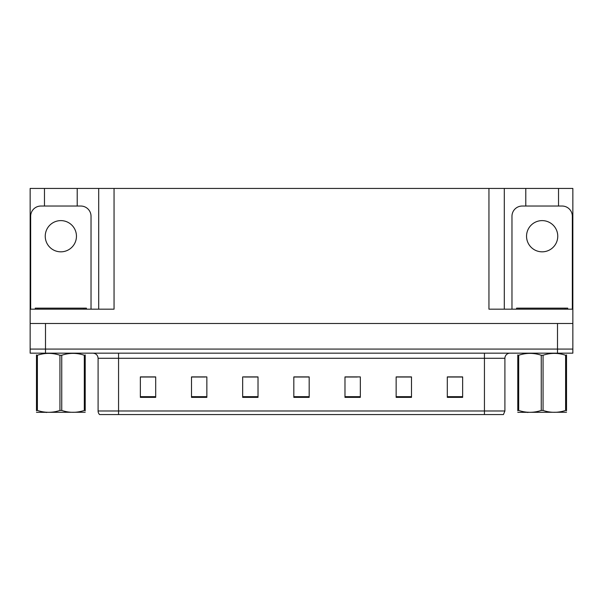 <?xml version="1.0" encoding="UTF-8"?>
<svg xmlns="http://www.w3.org/2000/svg" width="603" height="603" viewBox="0 0 603 603"><rect width="100%" height="100%" fill="white"/><g stroke="black" fill="none" stroke-linecap="round" stroke-linejoin="round"><path stroke-width="0.9" d="M77.214 206.038L77.214 188.438L488.95 188.438L488.95 309.173L572.85 309.173L572.85 323.502L30.15 323.502L30.15 349.077L45.496 349.077L30.15 349.077L30.15 353.17L45.496 353.17L45.496 349.077L557.504 349.077L45.496 349.077L45.496 323.502M44.471 206.038L44.471 188.438L30.15 188.438L30.15 309.173L114.05 309.173L114.05 188.438M30.15 309.173L30.15 323.502M45.496 353.17L572.85 353.17L572.85 349.077L557.504 349.077L572.85 349.077L572.85 323.502M558.529 206.038L558.529 188.438L572.85 188.438L572.85 309.173M98.704 188.438L98.704 309.173M488.95 188.438L504.296 188.438L504.296 309.173M504.296 188.438L525.786 188.438L525.786 206.038M558.529 188.438L525.786 188.438M44.471 188.438L77.214 188.438M504.907 410.982L503.445 414.562L484.443 414.562L484.443 410.982L504.907 410.982L504.907 358.288A5.118 5.118 0 0 1 510.025 353.17M98.093 410.982L118.557 410.982L118.557 414.562L484.443 414.562L99.555 414.562A5.118 5.118 0 0 1 98.093 410.982L98.093 358.288C97.784 355.182 96.081 353.471 92.975 353.17M462.652 397.369L462.652 376.905L447.305 376.905L447.305 397.369L462.652 397.369M411.495 397.369L411.495 376.905L396.148 376.905L396.148 397.369L411.495 397.369M360.33 397.369L360.33 376.905L344.984 376.905L344.984 397.369L360.33 397.369M155.695 397.369L155.695 376.905L140.348 376.905L140.348 397.369L155.695 397.369M206.852 397.369L206.852 376.905L191.505 376.905L191.505 397.369L206.852 397.369M258.016 397.369L258.016 376.905L242.67 376.905L242.67 397.369L258.016 397.369M309.173 397.369L309.173 376.905L293.827 376.905L293.827 397.369L309.173 397.369M484.443 414.562L500.814 414.562M408.095 377.011L404.093 377.011M396.42 377.011L411.495 377.011M447.305 377.011L462.554 377.011M454.873 377.011L450.878 377.011M256.079 377.011L252.039 377.011M244.366 377.011L258.016 377.011M191.505 377.011L205.261 377.011M197.588 377.011L193.586 377.011M150.803 377.011L146.8 377.011M344.984 377.011L357.315 377.011M349.642 377.011L345.602 377.011M302.864 377.011L298.817 377.011M309.173 377.011L293.827 377.011M155.695 377.011L140.348 377.011M60.843 220.615A15.603 15.603 0 0 0 45.24 236.218A15.603 15.603 0 0 0 60.843 251.828A15.603 15.603 0 0 0 76.453 236.218A15.603 15.603 0 0 0 60.843 220.615M30.663 309.173L30.663 216.266A10.228 10.228 0 0 1 40.891 206.038L80.794 206.038A10.228 10.228 0 0 1 91.03 216.266L91.03 309.173M35.268 309.173L35.268 308.148L86.425 308.148L86.425 309.173M85.211 412.248L36.481 412.331M85.211 410.786L85.211 410.447C85.211 412.927 85.211 412.927 85.211 410.447L84.307 410.447L84.307 355.242C76.815 352.763 69.3 352.763 61.747 355.242L59.938 355.242C52.453 352.763 44.939 352.763 37.386 355.242L36.481 355.242C36.481 352.763 36.481 352.763 36.481 355.242L36.481 354.903M61.747 355.242L61.747 410.447C69.239 412.927 76.754 412.927 84.307 410.447M61.747 410.447L59.938 410.447L59.938 355.242M85.211 354.903L85.211 355.242C85.211 352.763 85.211 352.763 85.211 355.242L84.307 355.242M85.211 355.242L85.211 410.447M37.386 355.242L37.386 410.447L36.481 410.447L36.481 355.242M37.386 410.447C44.871 412.927 52.393 412.927 59.938 410.447M36.481 410.447C36.481 412.927 36.481 412.927 36.481 410.447L36.481 410.786M567.732 308.148L567.732 309.173L567.732 308.148L516.575 308.148L516.575 309.173M542.157 220.615A15.603 15.603 0 0 0 526.547 236.218A15.603 15.603 0 0 0 542.157 251.828A15.603 15.603 0 0 0 557.76 236.218A15.603 15.603 0 0 0 542.157 220.615M511.97 309.173L511.97 216.266A10.228 10.228 0 0 1 522.206 206.038L562.109 206.038A10.228 10.228 0 0 1 572.337 216.266L572.337 309.173M566.519 412.248L517.789 412.331M566.519 410.786L566.519 410.447C566.519 412.927 566.519 412.927 566.519 410.447L565.614 410.447L565.614 355.242C558.129 352.763 550.607 352.763 543.062 355.242L541.253 355.242C533.761 352.763 526.246 352.763 518.693 355.242L517.789 355.242C517.789 352.763 517.789 352.763 517.789 355.242L517.789 354.903M543.062 355.242L543.062 410.447C550.547 412.927 558.061 412.927 565.614 410.447M543.062 410.447L541.253 410.447L541.253 355.242M566.519 354.903L566.519 355.242C566.519 352.763 566.519 352.763 566.519 355.242L565.614 355.242M566.519 355.242L566.519 410.447M518.693 355.242L518.693 410.447L517.789 410.447L517.789 355.242M518.693 410.447C526.185 412.927 533.7 412.927 541.253 410.447M517.789 410.447C517.789 412.927 517.789 412.927 517.789 410.447L517.789 410.786M557.504 323.502L557.504 353.17M484.443 353.17L484.443 358.288L98.093 358.288M504.907 358.288L484.443 358.288L484.443 410.982L118.557 410.982L118.557 353.17M309.173 396.661L293.827 396.661M258.016 396.661L242.67 396.661M206.852 396.661L191.505 396.661M155.695 396.661L140.348 396.661M360.33 396.661L344.984 396.661M411.495 396.661L396.148 396.661M462.652 396.661L447.305 396.661M83.87 308.148L83.87 309.173M37.823 308.148L37.823 309.173M565.177 308.148L565.177 309.173M519.13 308.148L519.13 309.173M46.989 412.188L46.416 412.52M528.296 412.188L527.731 412.52"/></g></svg>
